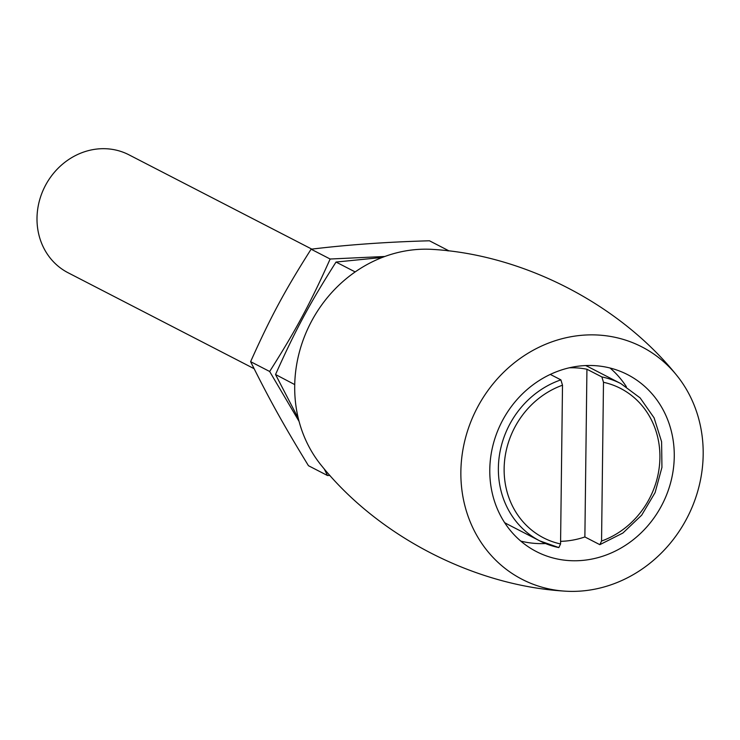 <?xml version="1.0" encoding="UTF-8"?>
<svg xmlns="http://www.w3.org/2000/svg" width="740" height="740" viewBox="0 0 740 740"><rect width="100%" height="100%" fill="white"/><g stroke="black" fill="none" stroke-linecap="round" stroke-linejoin="round"><path stroke-width="1.11" d="M584.877 536.953L586.931 369.242L601.888 376.956L603.489 382.293L601.555 541.042L599.835 544.668L584.877 536.953A88.476 80.188 -62.7 0 1 560.587 541.338M601.888 376.956A88.476 80.188 117.3 0 1 620.916 383.635L640.137 397.917L654.105 417.86L661.597 441.715L661.939 467.375L655.104 492.59L641.691 515.151L622.886 533.041L599.835 544.668M558.839 547.582L539.812 540.903A88.476 80.188 117.3 0 0 558.839 547.582L560.559 543.956L562.502 385.207L560.892 379.87L550.301 374.412M569.273 367.808A88.476 80.188 -62.7 0 1 586.931 369.242M504.615 522.616A88.476 80.188 117.3 0 0 508.241 524.623L539.812 540.903A88.476 80.188 117.3 0 1 498.372 468.096A88.476 80.188 117.3 0 1 560.892 379.87M620.916 383.635L589.345 367.355A88.476 80.188 117.3 0 0 585.608 365.56M254.107 368.687L68.08 272.755A66.359 60.143 -62.7 0 1 37 218.152A66.359 60.143 -62.7 0 1 128.908 154.799L311.808 249.121M564.352 591.103C473.942 585.507 378.843 536.472 321.845 466.052A130.74 118.493 -62.7 0 1 307.951 328.43A130.74 118.493 -62.7 0 1 422.66 249.214A130.74 118.493 -62.7 0 1 433.538 249.454C523.948 255.06 619.038 304.094 676.046 374.514A130.74 118.493 -62.7 0 1 703 460.049A130.74 118.493 -62.7 0 1 564.287 591.103A130.74 118.493 -62.7 0 1 461.483 460.382A130.74 118.493 -62.7 0 1 588.818 334.896A130.74 118.493 -62.7 0 1 676.046 374.514M610.038 368.011A99.53 90.206 -62.7 0 1 626.364 386.743M561.549 541.31A99.53 90.206 -62.7 0 1 560.587 541.523M545.51 543.539A99.53 90.206 -62.7 0 1 543.623 543.604A99.53 90.206 -62.7 0 1 520.784 541.097M576.849 560.744A99.53 90.206 -62.7 0 1 536.408 551.587A99.53 90.206 -62.7 0 1 493.543 443.094A99.53 90.206 -62.7 0 1 587.199 365.505A99.53 90.206 -62.7 0 1 627.64 374.662A99.53 90.206 -62.7 0 1 670.505 483.155A99.53 90.206 -62.7 0 1 576.849 560.744M382.266 257.446L336.034 262.053C309.755 303.437 295.519 329.892 275.539 374.514L298.322 418.433M294.733 384.587L275.539 374.514M355.071 271.876L336.034 262.053M447.367 250.74L448.662 250.888M299.089 421.43L269.656 371.48C295.935 330.105 310.162 303.65 330.142 259.019L384.809 256.484M329.901 475.45L327.506 475.524L324.194 468.864M330.142 259.019L311.105 249.204C347.402 244.774 386.854 241.971 429.45 240.787L448.486 250.61M311.105 249.204C284.826 290.579 270.6 317.035 250.62 361.666C269.582 399.822 283.189 424.298 308.46 465.71L327.506 475.524M250.62 361.666L269.656 371.48M603.489 382.293A84.055 76.174 -62.7 0 1 659.913 457.588A84.055 76.174 -62.7 0 1 601.555 541.042M560.559 543.956A84.055 76.174 -62.7 0 1 504.134 468.661A84.055 76.174 -62.7 0 1 562.502 385.207"/></g></svg>
